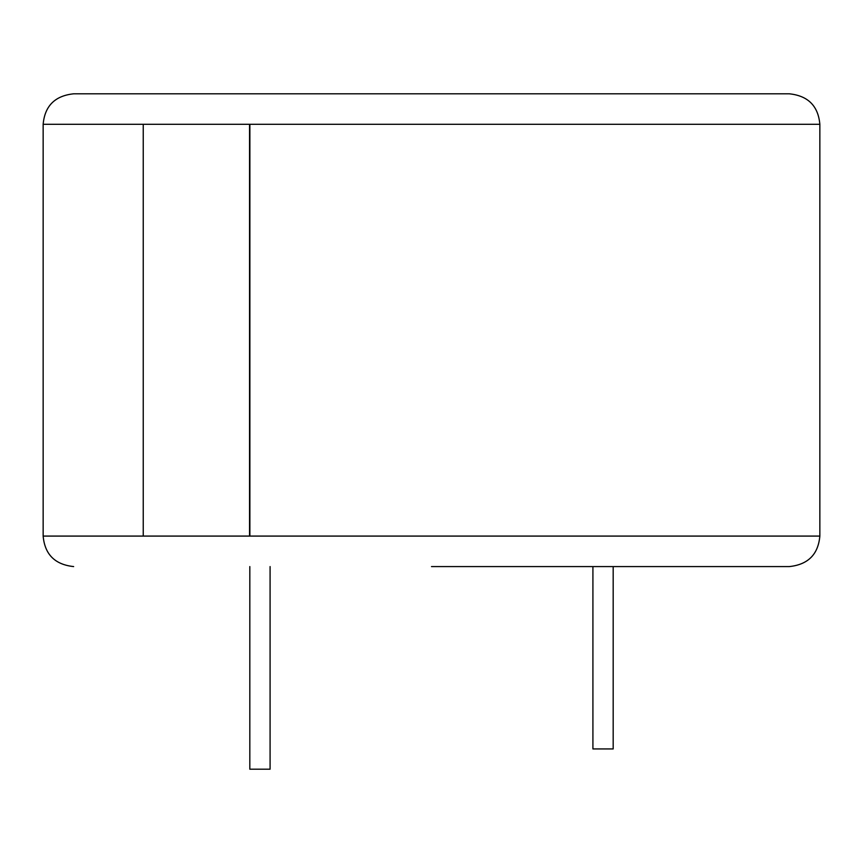 <?xml version="1.0" encoding="UTF-8"?>
<svg xmlns="http://www.w3.org/2000/svg" width="863" height="863" viewBox="0 0 863 863"><rect width="100%" height="100%" fill="white"/><g stroke="black" fill="none" stroke-linecap="round" stroke-linejoin="round"><path stroke-width="1.29" d="M143.236 124.294L43.15 124.294C44.79 105.944 54.952 95.782 73.646 93.808L789.354 93.808C808.048 95.782 818.21 105.944 819.85 124.294L143.236 124.294L143.236 536.085L249.547 536.085L249.547 124.294M249.871 124.294L249.871 536.085L819.85 536.085C818.21 554.434 808.048 564.596 789.354 566.581L431.5 566.581M624.607 93.808L560.508 93.808M223.053 93.808L138.102 93.808M73.646 93.808L79.213 93.808M270.087 566.581L270.087 769.192L249.817 769.192L249.817 566.581M613.183 566.581L613.183 748.933L592.913 748.933L592.913 566.581M43.15 124.294L43.15 536.085L143.236 536.085M819.85 124.294L819.85 536.085M43.15 536.085C44.79 554.434 54.952 564.596 73.646 566.581"/></g></svg>
